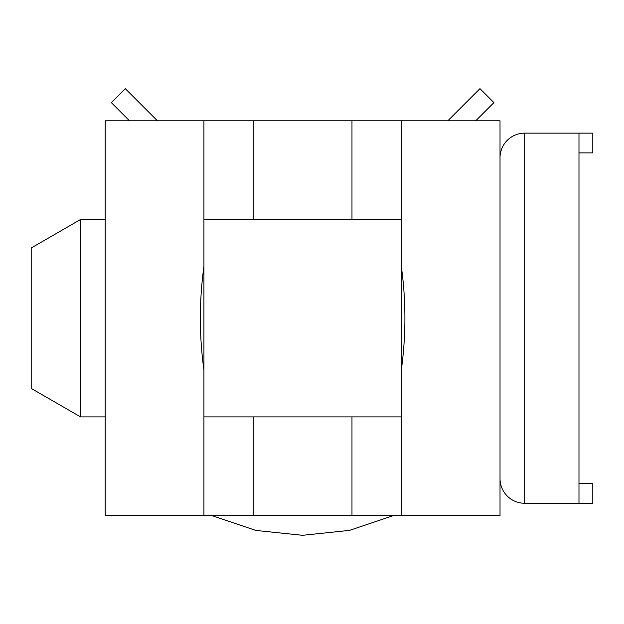 <?xml version="1.0" encoding="UTF-8"?>
<svg xmlns="http://www.w3.org/2000/svg" width="624" height="624" viewBox="0 0 624 624"><rect width="100%" height="100%" fill="white"/><g stroke="black" fill="none" stroke-linecap="round" stroke-linejoin="round"><path stroke-width="0.94" d="M401.326 266.425L401.326 120.806L203.923 120.806L203.923 515.603L401.326 515.603L401.326 266.425C406.099 300.76 406.099 335.283 401.326 369.977M401.326 120.806L500.019 120.806L500.019 515.603L401.326 515.603M203.923 515.603L105.222 515.603L105.222 120.806L203.923 120.806M253.274 219.5L253.274 120.806M351.975 219.5L351.975 120.806M203.923 266.425C199.15 301.127 199.15 335.642 203.923 369.977M351.975 515.603L351.975 416.902M253.274 515.603L253.274 416.902M447.821 120.806L479.965 88.663L493.919 102.617L475.738 120.806M129.511 120.806L111.329 102.617L125.284 88.663L157.427 120.806M211.91 515.603L255.848 530.431L302.539 535.306L349.463 530.392L393.377 515.603M578.978 483.522L592.8 483.522L592.8 503.264L524.698 503.264A24.671 24.671 0 0 1 500.019 478.592A24.671 24.671 0 0 0 524.698 503.264L524.698 133.138L592.8 133.138L592.8 152.88L578.978 152.88M578.978 503.264L578.978 133.138M500.019 157.817A24.671 24.671 0 0 1 524.698 133.138A24.671 24.671 0 0 0 500.019 157.817M105.222 416.902L80.551 416.902L80.551 219.5L105.222 219.5M80.551 416.902L31.2 388.409L31.2 247.993L80.551 219.5M401.326 219.5L203.923 219.5M401.326 416.902L203.923 416.902"/></g></svg>
